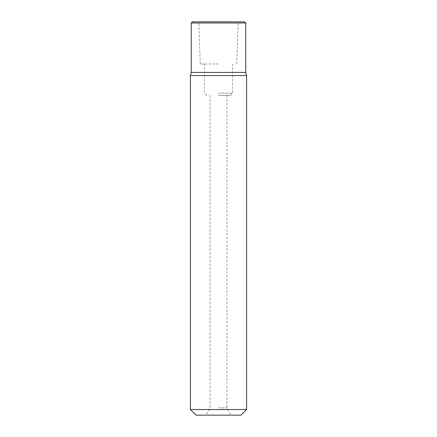 <?xml version="1.0" encoding="UTF-8"?>
<svg xmlns="http://www.w3.org/2000/svg" width="437" height="437" viewBox="0 0 437 437"><rect width="100%" height="100%" fill="white"/><g stroke="black" fill="none" stroke-linecap="round" stroke-linejoin="round"><path stroke-width="0.33" stroke-dasharray="2.19 1.64" d="M192.373 21.85L244.627 21.85M218.5 21.85L238.165 21.85L218.5 21.85M191.248 22.975L245.752 22.975M245.752 72.416L191.248 72.416M190.406 75.563L246.594 75.563M246.594 409.529L190.406 409.529M240.973 415.15L196.027 415.15M218.5 415.15L231.14 415.15L218.5 415.15M218.5 407.852L226.929 407.852L218.5 407.852M218.5 95.452L230.299 95.452L218.5 95.452M218.5 93.207L232.544 93.207L218.5 93.207M218.5 63.988L200.239 63.988L218.5 63.988M226.929 95.452L226.929 407.852L231.14 415.15M210.071 95.452L210.071 407.852L205.86 415.15M230.299 95.452L232.544 93.207L232.544 63.988M206.701 95.452L204.456 93.207L204.456 63.988M200.239 63.988L198.835 21.85M236.761 63.988L238.165 21.85"/><path stroke-width="0.66" d="M191.248 22.975L245.752 22.975L244.627 21.85L192.373 21.85L191.248 22.975L191.248 72.416L245.752 72.416L246.594 75.563L190.406 75.563L190.406 409.529L246.594 409.529L240.973 415.15L196.027 415.15L190.406 409.529M245.752 22.975L245.752 72.416M191.248 72.416L190.406 75.563M246.594 75.563L246.594 409.529"/></g></svg>
